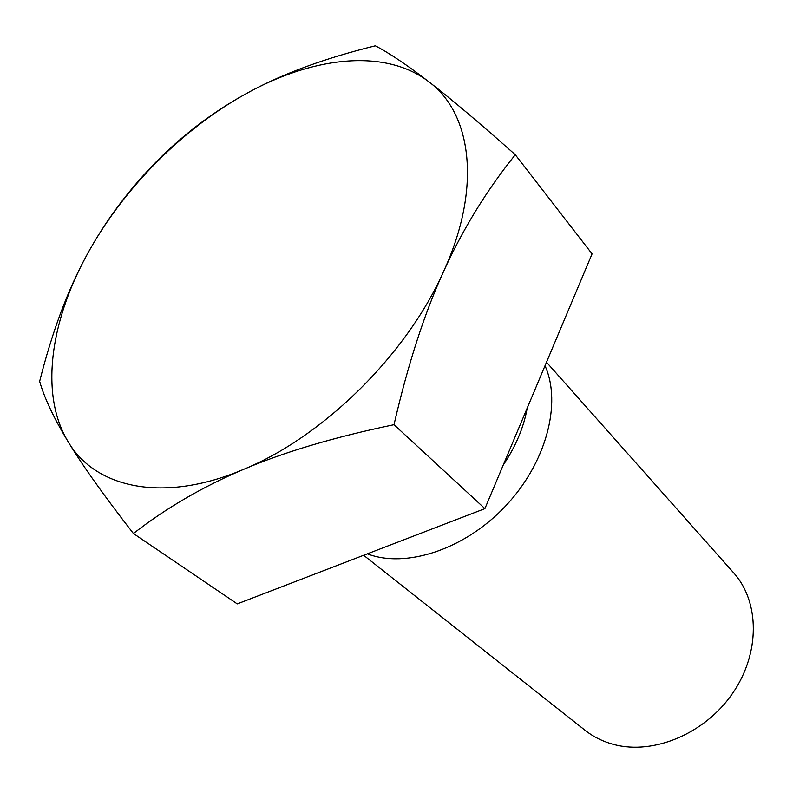 <?xml version="1.0" encoding="UTF-8"?>
<svg xmlns="http://www.w3.org/2000/svg" width="793" height="793" viewBox="0 0 793 793"><rect width="100%" height="100%" fill="white"/><g stroke="black" fill="none" stroke-linecap="round" stroke-linejoin="round"><path stroke-width="1.19" d="M546.496 362.213L733.674 572.863C759.704 601.699 760.358 653.135 732.623 693.31C705.076 733.575 653.799 755.065 614.178 744.577C603.215 741.713 593.511 736.955 585.065 730.294L363.64 555.278M545.019 365.732C561.969 403.409 546.228 463.122 505.359 506.261C464.619 549.519 405.917 568.64 367.347 553.851M68.129 441.711C53.845 418.159 44.349 398.046 39.65 381.354C52.041 332.178 67.613 290.377 86.358 255.931C49.83 323.138 39.957 395.538 68.129 441.711C95.259 488.25 163.487 503.585 243.719 469.307C202.949 486.605 166.183 508.016 133.412 533.52C103.933 495.595 82.175 464.995 68.129 441.711M158.045 159.968C185.919 132.173 216.836 109.246 250.776 91.175C184.6 126.265 122.687 188.466 86.358 255.931C105.063 221.306 128.962 189.319 158.045 159.968M375.347 45.806C389.541 53.22 407.443 65.264 429.063 81.947C386.647 49.077 316.675 55.857 250.776 91.175C284.509 73.075 326.032 57.948 375.347 45.806M443.683 271.256C424.433 313.314 407.88 364.463 394.012 424.691C334.309 437.131 284.211 452.01 243.719 469.307C323.534 436.576 406.997 354.203 443.683 271.256C481.857 188.02 471.924 113.667 429.063 81.947C450.414 98.362 479.15 122.628 515.291 154.744C486.803 190.112 462.934 228.949 443.683 271.256M515.291 154.744L592.074 253.889L484.9 508.63L394.012 424.691M484.9 508.63L237.256 603.889L133.412 533.52M527.206 408.068C523.767 427.358 515.777 446.36 503.228 465.065"/></g></svg>
